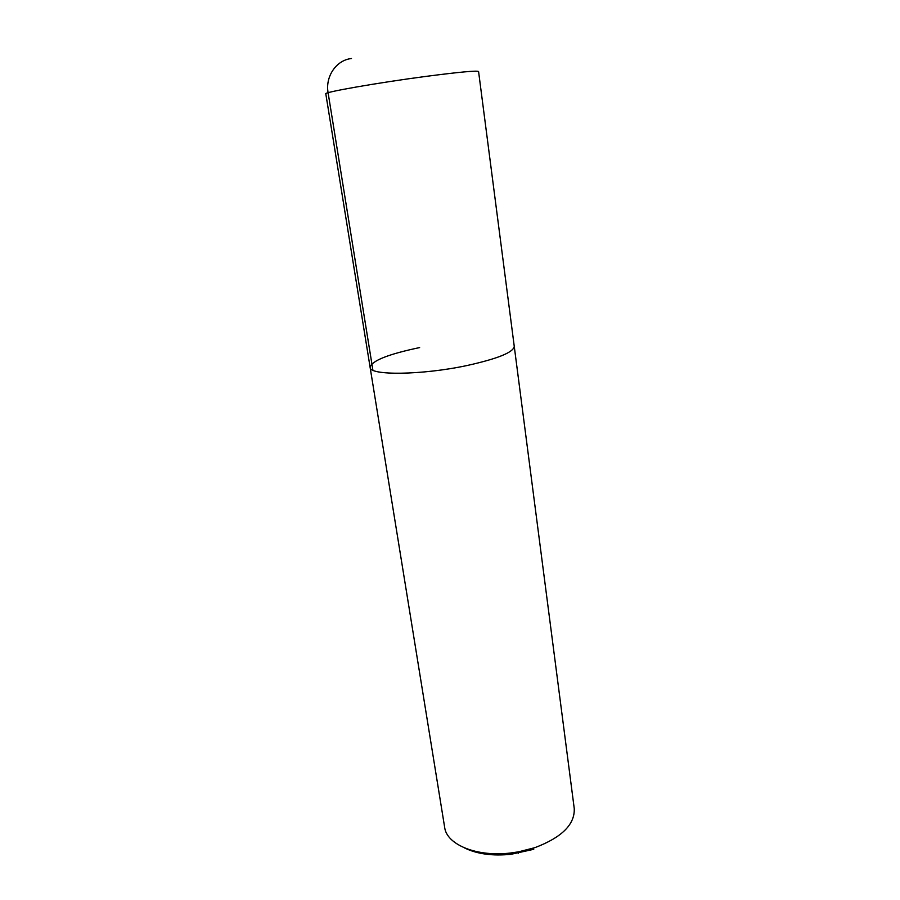 <?xml version="1.0" encoding="UTF-8"?>
<svg xmlns="http://www.w3.org/2000/svg" width="900" height="900" viewBox="0 0 900 900"><rect width="100%" height="100%" fill="white"/><g stroke="black" fill="none" stroke-linecap="round" stroke-linejoin="round"><path stroke-width="1.35" d="M467.066 365.524C497.902 358.673 513.63 352.271 514.249 346.309C513.63 352.271 497.902 358.673 467.066 365.524C421.931 375.199 369.248 375.705 370.114 367.335C369.248 375.705 421.931 375.199 467.066 365.524M370.114 367.335L444.656 827.336C446.603 844.582 476.572 857.149 510.48 853.02L518.479 851.85L534.904 847.654C561.915 837.405 575.021 824.321 574.234 808.436L478.575 71.516C476.978 70.425 459.574 72.034 426.375 76.343C377.775 82.733 323.134 92.34 325.8 93.802L370.114 367.335C371.655 360.776 388.159 354.195 419.636 347.58M464.456 847.89C476.865 854.01 492.368 856.148 510.941 854.314L533.745 849.308M351.473 58.523C336.364 60.053 325.125 76.489 328.095 92.734L372.904 370.181M518.411 853.222L518.479 851.85M510.941 854.314L510.48 853.02"/></g></svg>
